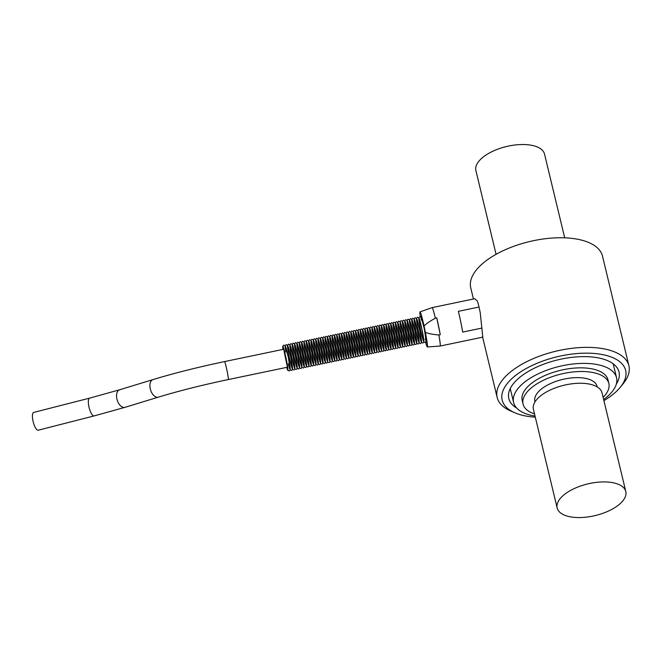 <?xml version="1.0" encoding="UTF-8"?>
<svg xmlns="http://www.w3.org/2000/svg" width="662" height="662" viewBox="0 0 662 662"><rect width="100%" height="100%" fill="white"/><g stroke="black" fill="none" stroke-linecap="round" stroke-linejoin="round"><path stroke-width="0.99" d="M420.668 330.081A11.999 0.712 78.2 0 1 419.576 319.655A11.999 0.712 78.2 0 1 423.821 340.003A11.999 0.712 78.2 0 1 420.668 330.081M418.318 330.57A11.999 0.712 78.2 0 1 417.234 320.143A11.999 0.712 78.2 0 1 421.479 340.491A11.999 0.712 78.2 0 1 418.318 330.57M415.976 331.058A11.999 0.712 78.2 0 1 414.884 320.64A11.999 0.712 78.2 0 1 419.129 340.98A11.999 0.712 78.2 0 1 415.976 331.058M413.626 331.546A11.999 0.712 78.2 0 1 412.542 321.128A11.999 0.712 78.2 0 1 416.787 341.468A11.999 0.712 78.2 0 1 413.626 331.546M411.284 332.034A11.999 0.712 78.2 0 1 410.2 321.616A11.999 0.712 78.2 0 1 414.445 341.956A11.999 0.712 78.2 0 1 411.284 332.034M408.942 332.531A11.999 0.712 78.2 0 1 407.85 322.104A11.999 0.712 78.2 0 1 412.095 342.444A11.999 0.712 78.2 0 1 408.942 332.531M406.592 333.019A11.999 0.712 78.2 0 1 405.508 322.593A11.999 0.712 78.2 0 1 409.753 342.933A11.999 0.712 78.2 0 1 406.592 333.019M404.25 333.507A11.999 0.712 78.2 0 1 403.158 323.081A11.999 0.712 78.2 0 1 407.403 343.421A11.999 0.712 78.2 0 1 404.25 333.507M401.908 333.996A11.999 0.712 78.2 0 1 400.816 323.569A11.999 0.712 78.2 0 1 405.061 343.917A11.999 0.712 78.2 0 1 401.908 333.996M399.558 334.484A11.999 0.712 78.2 0 1 398.474 324.057A11.999 0.712 78.2 0 1 402.719 344.406A11.999 0.712 78.2 0 1 399.558 334.484M397.217 334.972A11.999 0.712 78.2 0 1 396.124 324.546A11.999 0.712 78.2 0 1 400.369 344.894A11.999 0.712 78.2 0 1 397.217 334.972M394.866 335.46A11.999 0.712 78.2 0 1 393.782 325.034A11.999 0.712 78.2 0 1 398.028 345.382A11.999 0.712 78.2 0 1 394.866 335.46M392.525 335.948A11.999 0.712 78.2 0 1 391.432 325.53A11.999 0.712 78.2 0 1 395.686 345.87A11.999 0.712 78.2 0 1 392.525 335.948M390.183 336.437A11.999 0.712 78.2 0 1 389.091 326.018A11.999 0.712 78.2 0 1 393.336 346.358A11.999 0.712 78.2 0 1 390.183 336.437M387.833 336.933A11.999 0.712 78.2 0 1 386.749 326.507A11.999 0.712 78.2 0 1 390.994 346.847A11.999 0.712 78.2 0 1 387.833 336.933M385.491 337.421A11.999 0.712 78.2 0 1 384.399 326.995A11.999 0.712 78.2 0 1 388.644 347.335A11.999 0.712 78.2 0 1 385.491 337.421M383.141 337.91A11.999 0.712 78.2 0 1 382.057 327.483A11.999 0.712 78.2 0 1 386.302 347.823A11.999 0.712 78.2 0 1 383.141 337.91M380.799 338.398A11.999 0.712 78.2 0 1 379.715 327.971A11.999 0.712 78.2 0 1 383.96 348.32A11.999 0.712 78.2 0 1 380.799 338.398M378.457 338.886A11.999 0.712 78.2 0 1 377.365 328.46A11.999 0.712 78.2 0 1 381.61 348.808A11.999 0.712 78.2 0 1 378.457 338.886M376.107 339.374A11.999 0.712 78.2 0 1 375.023 328.948A11.999 0.712 78.2 0 1 379.268 349.296A11.999 0.712 78.2 0 1 376.107 339.374M373.765 339.863A11.999 0.712 78.2 0 1 372.673 329.436A11.999 0.712 78.2 0 1 376.918 349.784A11.999 0.712 78.2 0 1 373.765 339.863M371.423 340.351A11.999 0.712 78.2 0 1 370.331 329.933A11.999 0.712 78.2 0 1 374.576 350.272A11.999 0.712 78.2 0 1 371.423 340.351M369.073 340.839A11.999 0.712 78.2 0 1 367.989 330.421A11.999 0.712 78.2 0 1 372.234 350.761A11.999 0.712 78.2 0 1 369.073 340.839M366.731 341.327A11.999 0.712 78.2 0 1 365.639 330.909A11.999 0.712 78.2 0 1 369.884 351.249A11.999 0.712 78.2 0 1 366.731 341.327M364.381 341.824A11.999 0.712 78.2 0 1 363.297 331.397A11.999 0.712 78.2 0 1 367.542 351.737A11.999 0.712 78.2 0 1 364.381 341.824M362.04 342.312A11.999 0.712 78.2 0 1 360.947 331.885A11.999 0.712 78.2 0 1 365.201 352.225A11.999 0.712 78.2 0 1 362.04 342.312M359.698 342.8A11.999 0.712 78.2 0 1 358.605 332.374A11.999 0.712 78.2 0 1 362.85 352.722A11.999 0.712 78.2 0 1 359.698 342.8M357.348 343.288A11.999 0.712 78.2 0 1 356.264 332.862A11.999 0.712 78.2 0 1 360.509 353.21A11.999 0.712 78.2 0 1 357.348 343.288M355.006 343.777A11.999 0.712 78.2 0 1 353.913 333.35A11.999 0.712 78.2 0 1 358.159 353.698A11.999 0.712 78.2 0 1 355.006 343.777M352.656 344.265A11.999 0.712 78.2 0 1 351.572 333.838A11.999 0.712 78.2 0 1 355.817 354.187A11.999 0.712 78.2 0 1 352.656 344.265M350.314 344.753A11.999 0.712 78.2 0 1 349.23 334.335A11.999 0.712 78.2 0 1 353.475 354.675A11.999 0.712 78.2 0 1 350.314 344.753M347.972 345.241A11.999 0.712 78.2 0 1 346.88 334.823A11.999 0.712 78.2 0 1 351.125 355.163A11.999 0.712 78.2 0 1 347.972 345.241M345.622 345.73A11.999 0.712 78.2 0 1 344.538 335.311A11.999 0.712 78.2 0 1 348.783 355.651A11.999 0.712 78.2 0 1 345.622 345.73M343.28 346.226A11.999 0.712 78.2 0 1 342.188 335.8A11.999 0.712 78.2 0 1 346.441 356.139A11.999 0.712 78.2 0 1 343.28 346.226M340.938 346.714A11.999 0.712 78.2 0 1 339.846 336.288A11.999 0.712 78.2 0 1 344.091 356.628A11.999 0.712 78.2 0 1 340.938 346.714M338.588 347.202A11.999 0.712 78.2 0 1 337.504 336.776A11.999 0.712 78.2 0 1 341.749 357.116A11.999 0.712 78.2 0 1 338.588 347.202M336.246 347.691A11.999 0.712 78.2 0 1 335.154 337.264A11.999 0.712 78.2 0 1 339.399 357.612A11.999 0.712 78.2 0 1 336.246 347.691M333.896 348.179A11.999 0.712 78.2 0 1 332.812 337.752A11.999 0.712 78.2 0 1 337.057 358.101A11.999 0.712 78.2 0 1 333.896 348.179M331.554 348.667A11.999 0.712 78.2 0 1 330.47 338.241A11.999 0.712 78.2 0 1 334.715 358.589A11.999 0.712 78.2 0 1 331.554 348.667M329.213 349.155A11.999 0.712 78.2 0 1 328.12 338.737A11.999 0.712 78.2 0 1 332.365 359.077A11.999 0.712 78.2 0 1 329.213 349.155M326.863 349.644A11.999 0.712 78.2 0 1 325.778 339.225A11.999 0.712 78.2 0 1 330.024 359.565A11.999 0.712 78.2 0 1 326.863 349.644M324.521 350.132A11.999 0.712 78.2 0 1 323.428 339.714A11.999 0.712 78.2 0 1 327.673 360.054A11.999 0.712 78.2 0 1 324.521 350.132M322.179 350.628A11.999 0.712 78.2 0 1 321.087 340.202A11.999 0.712 78.2 0 1 325.332 360.542A11.999 0.712 78.2 0 1 322.179 350.628M319.829 351.117A11.999 0.712 78.2 0 1 318.745 340.69A11.999 0.712 78.2 0 1 322.99 361.03A11.999 0.712 78.2 0 1 319.829 351.117M317.487 351.605A11.999 0.712 78.2 0 1 316.395 341.178A11.999 0.712 78.2 0 1 320.64 361.518A11.999 0.712 78.2 0 1 317.487 351.605M315.137 352.093A11.999 0.712 78.2 0 1 314.053 341.666A11.999 0.712 78.2 0 1 318.298 362.015A11.999 0.712 78.2 0 1 315.137 352.093M312.795 352.581A11.999 0.712 78.2 0 1 311.703 342.155A11.999 0.712 78.2 0 1 315.956 362.503A11.999 0.712 78.2 0 1 312.795 352.581M310.453 353.069A11.999 0.712 78.2 0 1 309.361 342.643A11.999 0.712 78.2 0 1 313.606 362.991A11.999 0.712 78.2 0 1 310.453 353.069M308.103 353.558A11.999 0.712 78.2 0 1 307.019 343.131A11.999 0.712 78.2 0 1 311.264 363.479A11.999 0.712 78.2 0 1 308.103 353.558M305.761 354.046A11.999 0.712 78.2 0 1 304.669 343.628A11.999 0.712 78.2 0 1 308.914 363.968A11.999 0.712 78.2 0 1 305.761 354.046M303.411 354.534A11.999 0.712 78.2 0 1 302.327 344.116A11.999 0.712 78.2 0 1 306.572 364.456A11.999 0.712 78.2 0 1 303.411 354.534M301.069 355.031A11.999 0.712 78.2 0 1 299.985 344.604A11.999 0.712 78.2 0 1 304.23 364.944A11.999 0.712 78.2 0 1 301.069 355.031M298.728 355.519A11.999 0.712 78.2 0 1 297.635 345.092A11.999 0.712 78.2 0 1 301.88 365.432A11.999 0.712 78.2 0 1 298.728 355.519M296.377 356.007A11.999 0.712 78.2 0 1 295.293 345.581A11.999 0.712 78.2 0 1 299.538 365.921A11.999 0.712 78.2 0 1 296.377 356.007M294.036 356.495A11.999 0.712 78.2 0 1 292.943 346.069A11.999 0.712 78.2 0 1 297.188 366.417A11.999 0.712 78.2 0 1 294.036 356.495M291.694 356.983A11.999 0.712 78.2 0 1 290.601 346.557A11.999 0.712 78.2 0 1 294.847 366.905A11.999 0.712 78.2 0 1 291.694 356.983M289.344 357.472A11.999 0.712 78.2 0 1 288.26 347.045A11.999 0.712 78.2 0 1 292.505 367.393A11.999 0.712 78.2 0 1 289.344 357.472M285.86 352.01A11.999 0.712 78.2 0 1 286.265 348.709A11.999 0.712 78.2 0 1 290.014 366.69A11.999 0.712 78.2 0 1 288.326 363.827M283.502 347.823A11.999 0.712 78.2 0 1 286.042 358.134A11.999 0.712 78.2 0 1 287.838 368.61M286.712 367.369A12.288 0.728 -101.8 0 0 287.912 369.934A12.288 0.728 -101.8 0 0 286.017 358.142A12.288 0.728 -101.8 0 0 283.046 346.574A12.288 0.728 -101.8 0 0 282.798 346.259A12.288 0.728 -101.8 0 0 282.964 349.404M420.867 316.999A13.339 0.786 78.2 0 1 420.974 316.37A13.339 0.786 78.2 0 1 424.466 329.254A13.339 0.786 78.2 0 1 426.427 342.486A13.339 0.786 78.2 0 1 426.419 342.486A13.339 0.786 78.2 0 1 426.071 341.948M427.354 346.971L440.114 346.044A19.62 1.158 -101.8 0 0 440.122 346.044A19.62 1.158 -101.8 0 0 438.881 334.989C432.443 334.401 427.933 333.499 425.36 332.283A17.924 1.059 78.2 0 1 427.354 346.971A17.924 1.059 78.2 0 1 425.666 342.403M432.104 307.631A19.62 1.158 -101.8 0 0 432.096 307.631L420.031 311.876A17.924 1.059 78.2 0 1 424.069 326.076C425.931 323.925 429.704 321.293 435.373 318.19A19.62 1.158 -101.8 0 0 432.104 307.623A19.62 1.158 -101.8 0 0 432.104 307.631L474.77 298.728L477.426 301.119A19.62 1.158 -101.8 0 1 479.04 307.027L480.256 312.845L482.78 337.14M481.994 328.054L462.68 332.084A19.62 1.158 -101.8 0 0 458.352 311.339L479.04 307.027M435.373 318.19L436.754 317.901A19.62 1.158 78.2 0 1 440.263 334.699L438.881 334.989M496.078 254.332L475.912 170.614A35.293 16.252 -13.5 0 1 506.413 146.542A35.293 16.252 -13.5 0 1 544.528 154.081L564.694 237.807M620.253 387.295L623.124 383.778A67.756 31.213 166.5 0 0 628.9 365.73A67.756 31.213 166.5 0 0 557.917 350.736A67.756 31.213 166.5 0 0 496.814 395.404A67.756 31.213 166.5 0 0 497.154 397.465A67.756 31.213 166.5 0 0 510.518 410.903L514.68 412.724A63.519 29.26 -13.5 0 1 501.837 398.193A63.519 29.26 -13.5 0 1 575.99 353.64A63.519 29.26 -13.5 0 1 620.253 387.295A63.519 29.26 -13.5 0 1 603.918 400.634M473.438 299.009L470.748 287.838A67.756 31.213 -13.5 0 1 470.409 285.777A67.756 31.213 -13.5 0 1 531.512 241.117A67.756 31.213 -13.5 0 1 602.494 256.103L628.9 365.73M534.507 413.891A44.114 20.323 -13.5 0 1 523.079 404.101A44.114 20.323 -13.5 0 1 561.202 374.022A44.114 20.323 -13.5 0 1 608.85 383.447A44.114 20.323 -13.5 0 1 609.073 384.788A44.114 20.323 -13.5 0 1 603.123 397.365M523.079 404.101L522.194 400.452A44.114 20.323 -13.5 0 1 560.325 370.364A44.114 20.323 -13.5 0 1 607.964 379.789L608.85 383.447M535.028 401.884L534.879 401.263A31.975 14.73 -13.5 0 1 562.518 379.458A31.975 14.73 -13.5 0 1 597.05 386.285L597.198 386.906M625.971 492.553A35.293 16.252 -13.5 0 1 594.153 515.814A35.293 16.252 -13.5 0 1 557.181 508.011A35.293 16.252 -13.5 0 1 587.682 483.939A35.293 16.252 -13.5 0 1 625.797 491.477A35.293 16.252 -13.5 0 1 625.971 492.553M557.181 508.011L533.415 409.348A35.293 16.252 -13.5 0 1 563.916 385.276A35.293 16.252 -13.5 0 1 602.031 392.823L625.797 491.477M535.301 417.168A63.519 29.26 -13.5 0 1 514.68 412.724M516.741 408.115A56.675 26.108 -13.5 0 1 508.813 398.524A56.675 26.108 -13.5 0 1 508.524 396.803A56.675 26.108 -13.5 0 1 559.638 359.441A56.675 26.108 -13.5 0 1 619.011 371.978A56.675 26.108 -13.5 0 1 619.293 373.699A56.675 26.108 -13.5 0 1 616.314 384.134M535.028 416.05A52.935 24.386 -13.5 0 1 513.621 402.521A52.935 24.386 -13.5 0 1 513.356 400.907A52.935 24.386 -13.5 0 1 561.095 366.012A52.935 24.386 -13.5 0 1 616.545 377.721A52.935 24.386 -13.5 0 1 603.645 399.525M37.866 430.217A9.177 2.797 75.7 0 0 38.214 430.201L94.128 415.918A9.177 2.797 75.7 0 1 93.781 415.943A9.177 2.797 75.7 0 1 89.014 407.18A9.177 2.797 75.7 0 1 89.593 398.143L33.671 412.418A9.177 2.797 75.7 0 0 33.1 421.454A9.177 2.797 75.7 0 0 37.866 430.217M425.36 332.283L424.069 326.076M420.312 316.742A17.924 1.059 78.2 0 1 420.031 311.876M440.263 334.699L436.754 317.901M158.35 397.142A9.177 5.346 73 0 1 157.597 397.274A9.177 5.346 73 0 1 150.382 389.297A9.177 5.346 73 0 1 152.988 379.591C174.28 373.136 198.137 367.129 224.567 361.584A9.177 0.546 78.2 0 1 226.867 369.934A9.177 0.546 78.2 0 1 228.365 379.475A9.177 0.546 78.2 0 1 228.316 379.549C202.365 384.994 179.046 390.861 158.35 397.142L125.002 407.329L94.128 415.918M152.988 379.591L119.648 389.777A9.177 5.346 73 0 0 117.033 399.484A9.177 5.346 73 0 0 124.249 407.461A9.177 5.346 73 0 0 125.002 407.329M421.322 320.118A11.999 0.712 78.2 0 1 422.563 321.409A11.999 0.712 78.2 0 1 425.865 337.223A11.999 0.712 78.2 0 1 425.244 338.903M286.878 367.336A10.584 0.629 -101.8 0 0 286.456 360.831A10.584 0.629 -101.8 0 0 283.146 347.922A10.584 0.629 -101.8 0 0 283.129 349.37M119.648 389.777L89.593 398.143M423.879 342.014L425.227 342.585L426.237 341.476L424.359 329.113L421.322 317.57L419.84 316.75L418.831 317.81M421.537 342.502L422.886 343.073L423.887 341.964L422.017 329.602L418.98 318.058L417.499 317.239L416.489 318.298M419.187 342.99L420.544 343.561L421.545 342.453L419.675 330.09L416.63 318.546L415.148 317.727L414.139 318.786M416.845 343.487L418.194 344.058L419.195 342.949L417.325 330.578L414.288 319.034L412.807 318.215L411.797 319.274M414.495 343.975L415.852 344.546L416.853 343.437L414.983 331.074L411.946 319.523L410.457 318.703L409.447 319.771M412.153 344.463L413.502 345.034L414.511 343.926L412.633 331.563L409.596 320.011L408.115 319.192L407.105 320.259M409.811 344.952L411.16 345.523L412.161 344.414L410.291 332.051L407.254 320.499L405.773 319.68L404.763 320.747M407.461 345.44L408.818 346.011L409.819 344.902L407.949 332.539L404.912 320.987L403.423 320.168L402.413 321.236M405.119 345.928L406.468 346.499L407.469 345.39L405.599 333.027L402.562 321.475L401.081 320.656L400.071 321.724M402.777 346.416L404.126 346.987L405.127 345.878L403.257 333.516L400.22 321.972L398.739 321.153L397.721 322.212M400.427 346.905L401.776 347.476L402.786 346.367L400.915 334.004L397.87 322.46L396.389 321.641L395.38 322.7M398.085 347.393L399.434 347.964L400.436 346.855L398.565 334.492L395.528 322.948L394.047 322.129L393.038 323.188M395.735 347.889L397.092 348.46L398.094 347.343L396.224 334.98L393.187 323.437L391.697 322.617L390.688 323.677M393.393 348.377L394.742 348.948L395.752 347.84L393.873 335.469L390.837 323.925L389.355 323.106L388.346 324.173M391.052 348.866L392.401 349.437L393.402 348.328L391.532 335.965L388.495 324.413L387.013 323.594L386.004 324.661M388.702 349.354L390.059 349.925L391.06 348.816L389.19 336.453L386.145 324.901L384.663 324.082L383.654 325.15M386.36 349.842L387.709 350.413L388.71 349.304L386.84 336.941L383.803 325.39L382.322 324.57L381.312 325.638M384.01 350.33L385.367 350.901L386.368 349.793L384.498 337.43L381.461 325.878L379.971 325.059L378.962 326.126M381.668 350.819L383.017 351.39L384.026 350.281L382.148 337.918L379.111 326.374L377.63 325.555L376.62 326.614M379.326 351.307L380.675 351.878L381.676 350.769L379.806 338.406L376.769 326.863L375.288 326.043L374.278 327.102M376.976 351.795L378.333 352.366L379.334 351.257L377.464 338.894L374.427 327.351L372.938 326.532L371.928 327.591M374.634 352.283L375.983 352.863L376.984 351.745L375.114 339.383L372.077 327.839L370.596 327.02L369.586 328.079M372.292 352.78L373.641 353.351L374.642 352.242L372.772 339.871L369.735 328.327L368.254 327.508L367.236 328.567M369.942 353.268L371.291 353.839L372.301 352.73L370.43 340.367L367.385 328.815L365.904 327.996L364.894 329.064M367.6 353.756L368.949 354.327L369.95 353.218L368.08 340.856L365.043 329.304L363.562 328.484L362.553 329.552M365.25 354.244L366.607 354.815L367.609 353.707L365.738 341.344L362.702 329.792L361.212 328.973L360.202 330.04M362.908 354.733L364.257 355.304L365.267 354.195L363.388 341.832L360.351 330.28L358.87 329.461L357.861 330.528M360.567 355.221L361.915 355.792L362.917 354.683L361.047 342.32L358.01 330.777L356.528 329.949L355.519 331.017M358.216 355.709L359.574 356.28L360.575 355.171L358.705 342.808L355.668 331.265L354.178 330.446L353.169 331.505M355.875 356.197L357.223 356.768L358.225 355.66L356.355 343.297L353.318 331.753L351.836 330.934L350.827 331.993M353.533 356.686L354.882 357.257L355.883 356.148L354.013 343.785L350.976 332.241L349.486 331.422L348.477 332.481M351.183 357.182L352.532 357.753L353.541 356.644L351.663 344.273L348.626 332.729L347.145 331.91L346.135 332.969M348.841 357.67L350.19 358.241L351.191 357.132L349.321 344.77L346.284 333.218L344.803 332.398L343.793 333.466M346.491 358.159L347.848 358.73L348.849 357.621L346.979 345.258L343.942 333.706L342.453 332.887L341.443 333.954M344.149 358.647L345.498 359.218L346.499 358.109L344.629 345.746L341.592 334.194L340.111 333.375L339.101 334.442M341.807 359.135L343.156 359.706L344.157 358.597L342.287 346.234L339.25 334.682L337.769 333.863L336.751 334.931M339.457 359.623L340.814 360.194L341.815 359.085L339.945 346.723L336.9 335.171L335.419 334.351L334.409 335.419M337.115 360.111L338.464 360.682L339.465 359.574L337.595 347.211L334.558 335.667L333.077 334.848L332.067 335.907M334.765 360.6L336.122 361.171L337.123 360.062L335.253 347.699L332.216 336.155L330.727 335.336L329.717 336.395M332.423 361.088L333.772 361.659L334.782 360.55L332.903 348.187L329.866 336.644L328.385 335.824L327.376 336.884M330.081 361.584L331.43 362.155L332.432 361.047L330.561 348.675L327.524 337.132L326.043 336.313L325.034 337.372M327.731 362.073L329.088 362.644L330.09 361.535L328.22 349.172L325.183 337.62L323.693 336.801L322.684 337.868M325.39 362.561L326.738 363.132L327.74 362.023L325.87 349.66L322.833 338.108L321.351 337.289L320.342 338.356M323.048 363.049L324.397 363.62L325.398 362.511L323.528 350.148L320.491 338.596L319.001 337.777L317.992 338.845M320.698 363.537L322.046 364.108L323.056 362.999L321.178 350.637L318.141 339.085L316.659 338.265L315.65 339.333M318.356 364.026L319.705 364.597L320.706 363.488L318.836 351.125L315.799 339.573L314.318 338.754L313.308 339.821M316.006 364.514L317.363 365.085L318.364 363.976L316.494 351.613L313.457 340.069L311.968 339.25L310.958 340.309M313.664 365.002L315.013 365.573L316.022 364.464L314.144 352.101L311.107 340.558L309.626 339.738L308.616 340.798M311.322 365.49L312.671 366.061L313.672 364.952L311.802 352.589L308.765 341.046L307.284 340.227L306.266 341.286M308.972 365.987L310.329 366.558L311.33 365.449L309.46 353.078L306.415 341.534L304.934 340.715L303.924 341.774M306.63 366.475L307.979 367.046L308.98 365.937L307.11 353.566L304.073 342.022L302.592 341.203L301.582 342.271M304.28 366.963L305.637 367.534L306.638 366.425L304.768 354.062L301.731 342.511L300.242 341.691L299.232 342.759M301.938 367.451L303.287 368.022L304.297 366.913L302.418 354.551L299.381 342.999L297.9 342.18L296.89 343.247M299.596 367.94L300.945 368.511L301.946 367.402L300.076 355.039L297.039 343.487L295.558 342.668L294.549 343.735M297.246 368.428L298.603 368.999L299.605 367.89L297.735 355.527L294.698 343.975L293.208 343.156L292.199 344.223M294.904 368.916L296.253 369.487L297.255 368.378L295.384 356.015L292.347 344.472L290.866 343.652L289.857 344.712M292.563 369.404L293.911 369.975L294.913 368.866L293.043 356.504L290.006 344.96L288.516 344.141L287.507 345.2M290.213 369.892L291.561 370.463L292.571 369.355L290.692 356.992L287.656 345.448L286.174 344.629L285.165 345.688M287.821 370.315L289.22 370.96L290.221 369.843L288.351 357.48L285.314 345.936L283.832 345.117L282.806 346.259M287.912 369.934L286.572 360.757L283.046 346.574M283.518 348.584L287.548 367.907M440.122 346.044L482.639 337.173M497.154 397.465L482.49 336.586M616.545 377.721L613.186 363.786M513.621 402.521L510.261 388.577M283.733 349.246L224.567 361.584M287.482 367.211L228.316 379.549"/></g></svg>
